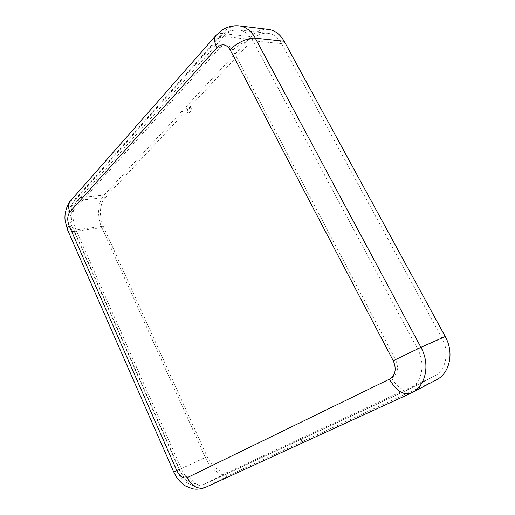 <?xml version="1.0" encoding="UTF-8"?>
<svg xmlns="http://www.w3.org/2000/svg" width="515" height="515" viewBox="0 0 515 515"><rect width="100%" height="100%" fill="white"/><g stroke="black" fill="none" stroke-linecap="round" stroke-linejoin="round"><path stroke-width="0.39" stroke-dasharray="2.58 1.93" d="M182.188 110.995L104.088 195.166C97.811 201.655 96.846 216.905 101.848 227.63L205.376 457.5C210.86 470.156 223.098 478.338 231.377 474.27L297.767 443.724L296.228 440.531L230.038 471.334C222.776 474.952 211.98 467.787 207.133 456.618L103.219 226.227C98.796 216.77 99.665 203.309 105.208 197.618L183.54 113.725L182.188 110.995L186.906 111.002L190.563 107.088L185.844 107.062L187.209 109.798L252.749 39.597C257.236 34.904 262.264 32.806 267.826 33.301L238.767 29.96C233.153 29.464 228.106 31.673 223.632 36.584L252.749 39.597M268.463 29.439C262.071 28.84 256.309 31.248 251.178 36.649L185.844 107.062M304.989 436.289L306.534 439.475L301.977 441.574L300.451 438.407L304.989 436.289L300.773 438.413L302.324 441.625L436.141 380.019M300.773 438.413L433.804 376.484C445.932 370.703 450.02 352.376 441.941 338.162L281.711 43.711C278.209 37.556 273.581 34.087 267.826 33.301M300.451 438.407L296.228 440.531M190.563 107.088L191.928 109.804L188.258 113.712L183.54 113.725M191.928 109.804L187.209 109.798M301.977 441.574L297.767 443.724M306.534 439.475L302.324 441.625M188.258 113.712L186.906 111.002M391.651 378.119C397.754 374.154 399.041 368.006 395.533 359.682L232.832 50.084C228.95 44.181 224.54 43.485 219.596 47.998L72.345 211.742C69.808 215.334 69.557 219.879 71.585 225.377L179.078 469.365C182.117 475.306 185.625 477.688 189.597 476.517L391.651 378.119C397.104 387.254 402.736 391.027 408.562 389.437L433.051 376.851M189.597 476.517C193.408 483.591 198.243 486.186 204.107 484.306L409.515 388.967C421.862 383.102 425.944 363.989 417.601 349.035L441.941 338.162M395.533 359.682L417.601 349.035L252.852 40.775C249.273 34.357 244.574 30.752 238.767 29.96C233.655 29.458 228.879 30.578 224.437 33.327L219.081 37.865L223.632 36.584L77.649 200.432C72.209 206.27 71.482 220.143 75.943 229.922L103.219 226.227M179.078 469.365L176.709 470.659L181.299 468.631C186.23 480.225 197.071 487.808 204.301 484.209L230.038 471.334M71.585 225.377C70.33 226.767 69.924 227.907 70.375 228.795C71.089 229.922 72.95 230.295 75.943 229.922L181.299 468.631L207.133 456.618M72.345 211.742C70.793 207.951 71.07 204.867 73.156 202.485L77.649 200.432L105.208 197.618M219.596 47.998C217.343 43.427 217.169 40.048 219.081 37.865L73.156 202.485C67.311 210.345 66.384 219.113 70.375 228.795L178.744 474.515C182.284 479.259 185.072 482.092 187.093 483.012L192.578 485.336C196.247 486.212 200.09 485.864 204.107 484.306L408.562 389.437L433.804 376.484M232.832 50.084C239.256 43.884 245.932 40.782 252.852 40.775L281.711 43.711M410.494 393.396L435.033 380.559M205.35 487.415L410.796 393.241M173.774 472.049L179.555 469.513C185.13 482.645 197.419 491.31 205.665 487.261L231.377 474.27M67.478 229.664L67.607 229.954C68.508 231.364 70.845 231.834 74.604 231.357L179.555 469.513L205.376 457.5M70.446 200.953L76.516 197.895C70.362 204.564 69.551 220.272 74.604 231.357L101.848 227.63M215.907 35.541L216.274 35.129C217.62 33.797 219.538 33.263 222.023 33.514L76.516 197.895L104.088 195.166M239.378 25.924C232.935 25.332 227.147 27.862 222.023 33.514L251.178 36.649"/><path stroke-width="0.77" d="M410.796 393.241L436.141 380.019C449.807 373.388 454.391 352.614 445.218 336.514L284.132 41.232C280.173 34.286 274.952 30.359 268.463 29.439L239.378 25.924C233.43 25.312 227.868 26.574 222.699 29.709L216.274 35.129C213.899 37.846 214.118 42.063 216.924 47.766L69.847 212.026C67.317 215.624 67.072 220.182 69.1 225.699L176.716 470.465C179.761 476.42 183.269 478.821 187.235 477.65L389.366 379.214C395.475 375.235 396.762 369.068 393.241 360.712L230.166 49.852C226.278 43.929 221.862 43.234 216.924 47.766M389.366 379.214C396.177 390.64 403.219 395.365 410.494 393.396L411.923 392.694C425.834 385.96 430.411 364.298 420.935 347.348L445.218 336.514M393.241 360.712L420.935 347.348L255.286 38.174C251.23 30.939 245.932 26.857 239.378 25.924M187.235 477.65C191.992 486.482 198.03 489.739 205.35 487.415L410.494 393.396M176.716 470.465L173.78 472.062L176.014 476.317C178.892 481.132 184.299 485.445 185.651 486.044L192.353 488.748C196.518 489.611 200.85 489.173 205.35 487.415M69.1 225.699C67.542 227.43 67.047 228.853 67.607 229.954L173.774 472.049M69.847 212.026C67.922 207.307 68.257 203.457 70.851 200.49L215.907 35.541M230.166 49.852C236.295 42.951 248.533 37.273 255.286 38.174L284.132 41.232M67.478 229.664L65.109 220.568C64.98 218.263 64.748 218.411 65.186 213.313C66.615 207.043 68.366 202.923 70.446 200.953"/></g></svg>
